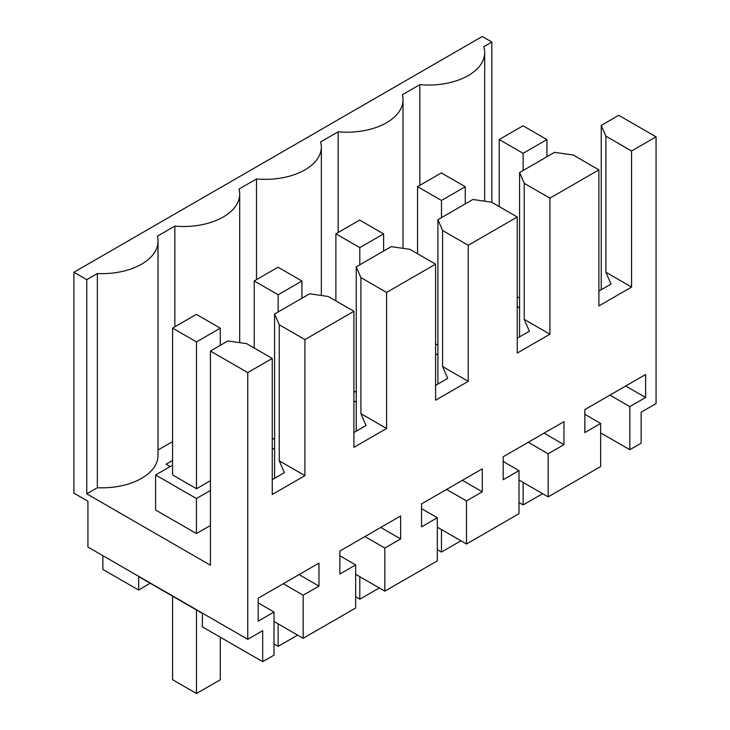 <?xml version="1.0" encoding="UTF-8"?>
<svg xmlns="http://www.w3.org/2000/svg" width="730" height="730" viewBox="0 0 730 730"><rect width="100%" height="100%" fill="white"/><g stroke="black" fill="none" stroke-linecap="round" stroke-linejoin="round"><path stroke-width="1.09" d="M629.817 449.716L629.817 406.619L645.621 397.494L645.621 374.517L584.849 409.603L584.849 432.58L600.653 423.455L600.653 466.552L548.157 496.865L548.157 453.768L563.962 444.643L563.962 421.666L503.189 456.752L503.189 479.729L518.993 470.604L518.993 513.701L466.497 544.005L466.497 500.908L482.302 491.792L482.302 468.815L421.529 503.901L421.529 526.877L437.325 517.752L437.325 560.85L384.829 591.154L384.829 548.057L400.633 538.932L400.633 515.964L339.861 551.05L339.861 574.026L355.665 564.901L355.665 607.99L303.169 638.303L303.169 595.205L318.974 586.08L318.974 563.104L258.201 598.198L258.201 621.166L274.005 612.041L274.005 655.139L262.681 661.681L262.681 630.693L247.753 639.316L247.753 372.592L272.254 358.448L272.254 494.502L304.921 475.641L304.921 339.587L353.913 311.299L353.913 447.353L386.581 428.492L386.581 292.438L435.582 264.151L435.582 400.204L468.24 381.352L468.24 245.298L517.241 217.002L517.241 353.065L549.909 334.203L549.909 198.149L574.4 184.006L598.901 169.862L598.901 305.916L631.569 287.054L631.569 151L656.069 136.857L656.069 403.58L641.141 412.195L641.141 443.174L629.817 449.716L600.653 432.881M629.817 406.619L609.924 395.131M150.125 583.224L138.663 590.077L102.857 569.409L102.857 555.658M247.753 639.316L87.928 547.044L87.928 501.236L73.931 493.161L73.931 272.235L86.77 279.645L86.77 493.827L210.422 565.221L210.422 351.039L227.924 340.937L246.594 343.629L272.254 358.448M598.901 169.862L573.242 155.043L554.572 152.351L519.577 172.554L519.577 336.877M549.909 198.149L524.24 183.33L519.577 172.554M524.24 183.33L524.24 319.384L529.369 331.228L517.241 338.227M549.909 334.203L524.24 319.384M517.241 217.002L491.573 202.192L472.912 199.491L437.909 219.703L437.909 384.026M468.24 245.298L442.581 230.479L437.909 219.703M442.581 230.479L442.581 366.533L447.709 378.368L435.582 385.376M468.24 381.352L442.581 366.533M435.582 264.151L409.913 249.332L391.253 246.64L356.249 266.851L356.249 431.174M386.581 292.438L360.921 277.628L356.249 266.851M360.921 277.628L360.921 413.682L366.04 425.517L353.913 432.525M386.581 428.492L360.921 413.682M353.913 311.299L328.254 296.48L309.584 293.788L274.589 313.991L279.252 324.768L279.252 460.822L284.381 472.666L272.254 479.665M304.921 339.587L279.252 324.768M304.921 475.641L279.252 460.822M247.753 372.592L210.422 351.039M262.681 661.681L202.383 626.86L202.383 613.392L138.663 576.609L138.663 590.077M274.005 612.041L258.201 602.916M318.974 586.08L299.081 574.592M303.169 595.205L283.276 583.717M303.169 638.303L274.005 621.467M355.665 564.901L339.861 555.776M400.633 538.932L380.741 527.443M384.829 548.057L364.936 536.568M384.829 591.154L355.665 574.318M437.325 517.752L421.529 508.627M482.302 491.792L462.4 480.303M466.497 500.908L446.596 489.428M466.497 544.005L437.325 527.169M518.993 470.604L503.189 461.479M563.962 444.643L544.06 433.155M548.157 453.768L528.255 442.28M548.157 496.865L518.993 480.021M600.653 423.455L584.849 414.33M645.621 397.494L625.729 386.006M491.837 202.338L491.837 42.039L482.247 36.5L73.931 272.235M656.069 136.857L618.739 115.303L601.237 125.405L601.237 289.728M631.569 151L605.9 136.181L601.237 125.405M605.9 136.181L605.9 272.235L611.028 284.079L598.901 291.078M631.569 287.054L605.9 272.235M274.589 313.991L274.589 478.323M158.027 449.99L172.572 441.595M86.77 279.645L97.355 273.531L97.355 487.713A56.091 32.385 0 0 0 158.027 455.438L158.027 241.256A56.091 32.385 0 0 0 157.342 236.201L174.853 226.099A56.091 32.385 0 0 0 239.686 194.107A56.091 32.385 0 0 0 239.002 189.061L256.513 178.95A56.091 32.385 0 0 0 321.346 146.958A56.091 32.385 0 0 0 320.662 141.912L338.173 131.802A56.091 32.385 0 0 0 403.015 99.809A56.091 32.385 0 0 0 402.33 94.763L419.832 84.653A56.091 32.385 0 0 0 484.674 52.66A56.091 32.385 0 0 0 483.725 46.729L491.837 42.039M97.355 487.713L86.77 493.827M172.572 460.457L166.093 464.198L170.181 466.552M172.572 465.174L155.6 474.974L155.6 509.996L196.425 533.566L210.422 525.481M97.355 273.531A56.091 32.385 0 0 0 158.027 241.256M519.577 298.105L517.241 296.754M174.853 226.099L174.853 326.784M419.832 185.347L419.832 84.653M338.173 232.496L338.173 131.802M256.513 279.645L256.513 178.95M517.241 306.591L519.577 307.932M435.582 353.731L437.909 355.081M272.254 448.028L274.589 449.379M196.425 533.566L196.425 498.544L210.422 490.46M155.6 474.974L196.425 498.544M353.913 400.88L356.249 402.23M210.422 480.696L196.489 488.744L172.572 474.938L172.572 328.108L196.37 314.365L220.287 328.171L220.287 345.345M274.589 439.542L272.254 438.192M356.249 392.393L353.913 391.052M437.909 345.244L435.582 343.903M523.136 153.327L499.22 139.521L523.018 125.779L546.934 139.585L523.136 153.327L523.136 170.501M523.136 482.411L523.136 504.914L542.618 493.662M546.934 139.585L546.934 156.758M499.22 139.521L499.22 206.599M518.993 502.523L523.136 504.914M441.467 200.467L417.551 186.661L441.358 172.928L465.265 186.734L441.467 200.467L441.467 217.65M441.467 529.56L441.467 552.062L460.949 540.811M465.265 186.734L465.265 203.907M417.551 186.661L417.551 253.748M437.325 549.672L441.467 552.062M359.808 247.616L335.891 233.81L359.689 220.068L383.606 233.883L359.808 247.616L359.808 264.789M359.808 576.709L359.808 599.202L379.29 587.96M383.606 233.883L383.606 251.056M335.891 233.81L335.891 300.897M355.665 596.811L359.808 599.202M278.148 294.765L254.232 280.959L278.03 267.216L301.946 281.023L278.148 294.765L278.148 311.938M278.148 623.858L278.148 646.351L297.63 635.1M301.946 281.023L301.946 298.196M254.232 280.959L254.232 348.037M274.005 643.96L278.148 646.351M220.287 328.171L196.489 341.914L196.489 488.744M196.489 609.988L196.489 693.5L220.287 679.758L220.287 637.199M172.572 596.182L172.572 679.694L196.489 693.5M196.489 341.914L172.572 328.108M484.674 201.188L484.674 52.66M403.015 248.337L403.015 99.809M321.346 295.486L321.346 146.958M239.686 342.635L239.686 194.107"/></g></svg>
